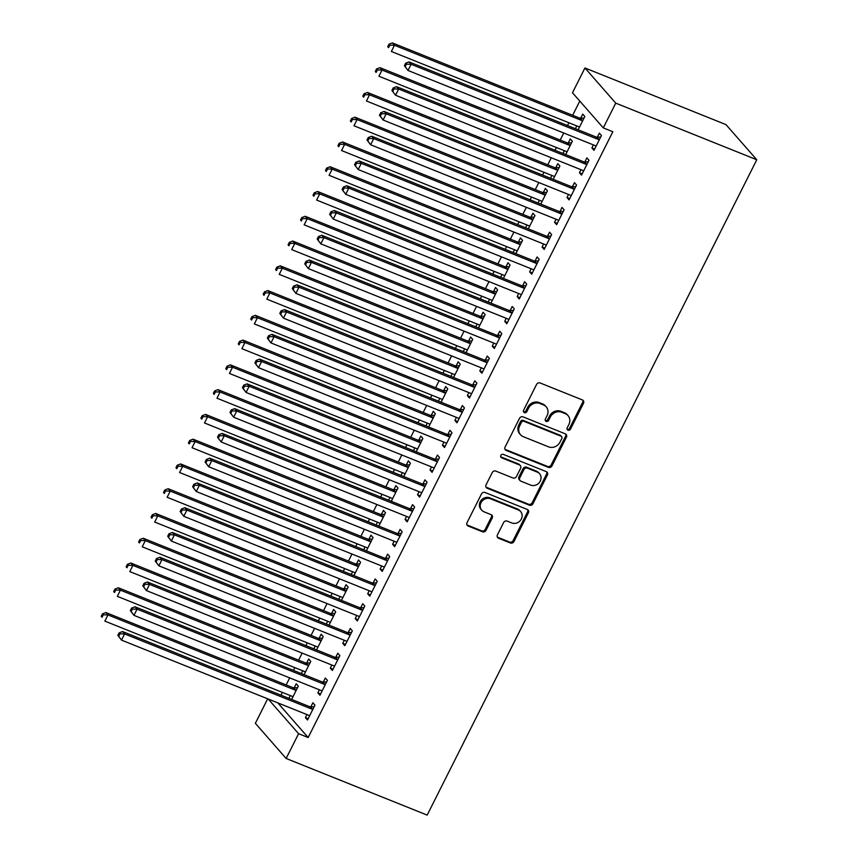 <?xml version="1.0" encoding="UTF-8"?>
<svg xmlns="http://www.w3.org/2000/svg" width="858" height="858" viewBox="0 0 858 858"><rect width="100%" height="100%" fill="white"/><g stroke="black" fill="none" stroke-linecap="round" stroke-linejoin="round"><path stroke-width="1.29" d="M567.996 430.169A1.941 1.737 138.8 0 0 570.495 429.129L583.483 403.303A2.767 2.477 138.8 0 0 582.357 399.925L540.122 382.968A2.767 2.477 138.8 0 0 536.561 384.459L523.562 410.285A1.941 1.737 138.8 0 0 524.356 412.644A1.941 1.737 138.8 0 0 526.855 411.604L528.528 408.258A8.859 7.926 138.8 0 1 539.95 403.496L543.468 404.912A8.859 7.926 138.8 0 1 546.224 406.853A8.859 7.926 138.8 0 1 547.072 415.701L545.388 419.047A1.941 1.737 138.8 0 0 546.171 421.407A1.941 1.737 138.8 0 0 548.67 420.366L550.353 417.02A8.859 7.926 138.8 0 1 561.775 412.258L565.293 413.674A8.859 7.926 138.8 0 1 568.039 415.615A8.859 7.926 138.8 0 1 568.886 424.463L567.202 427.81A1.941 1.737 138.8 0 0 567.996 430.169M567.074 429.182A1.941 1.737 138.8 0 0 569.658 428.185L582.646 402.348A2.767 2.477 138.8 0 0 582.732 400.118M523.434 411.658A1.941 1.737 138.8 0 0 526.018 410.66L527.702 407.314L528.528 408.258M545.248 420.42A1.941 1.737 138.8 0 0 547.833 419.423L549.517 416.076L550.353 417.02M497.425 534.866A2.767 2.477 138.8 0 0 498.552 538.234L510.403 542.996A2.767 2.477 138.8 0 0 513.974 541.505L528.399 512.816A2.767 2.477 138.8 0 0 527.273 509.448L485.038 492.492A2.767 2.477 138.8 0 0 481.477 493.972L467.042 522.661A2.767 2.477 138.8 0 0 468.168 526.04L482.486 531.778A2.767 2.477 138.8 0 0 486.046 530.298L492.224 518.018A2.767 2.477 138.8 0 0 491.098 514.639L484.009 511.797A7.411 6.628 138.8 0 1 481.703 510.167A7.411 6.628 138.8 0 1 481.831 501.458A7.411 6.628 138.8 0 1 490.551 498.788L518.35 509.952A7.411 6.628 138.8 0 1 520.645 511.572A7.411 6.628 138.8 0 1 520.516 520.291A7.411 6.628 138.8 0 1 511.808 522.962L507.175 521.096A2.767 2.477 138.8 0 0 503.603 522.586L497.425 534.866M308.161 737.537L612.848 131.735L603.292 127.896L572.49 92.75L584.952 67.975L725.975 124.614L756.777 159.76L427.177 815.1L286.143 758.472L298.605 733.697L308.161 737.537L277.788 702.863M603.292 127.896L615.744 103.132L756.777 159.76M548.423 467.385A2.767 2.477 138.8 0 0 551.994 465.894L566.419 437.215A2.767 2.477 138.8 0 0 565.304 433.837L523.069 416.881A2.767 2.477 138.8 0 0 519.498 418.372L505.072 447.061A2.767 2.477 138.8 0 0 506.199 450.429L548.423 467.385L547.597 466.441A2.767 2.477 138.8 0 0 551.168 464.95L565.594 436.261A2.767 2.477 138.8 0 0 565.679 434.03M547.415 475.021L532.979 503.7A2.767 2.477 138.8 0 1 529.418 505.19L487.183 488.234A2.767 2.477 138.8 0 1 486.057 484.856L492.235 472.586A2.767 2.477 138.8 0 1 495.806 471.096L512.934 477.97A2.767 2.477 138.8 0 0 516.495 476.48L520.591 468.339A2.767 2.477 138.8 0 0 519.476 464.961L501.64 457.807A1.941 1.737 138.8 0 1 503.356 454.397L546.289 471.643A2.767 2.477 138.8 0 1 547.415 475.021L546.578 474.066L532.153 502.756L532.979 503.7M319.401 689.811L317.868 692.856L319.948 695.237L327.413 680.373L325.332 678.002L323.316 682.013M304.075 674.678L310.768 661.379L308.687 658.998L306.671 663.009M302.745 670.806L301.351 673.584M344.315 640.272L342.771 643.328L344.852 645.699L352.327 630.845L350.246 628.464L348.23 632.475M328.989 625.139L335.682 611.84L333.601 609.47L331.585 613.47M327.659 621.278L326.265 624.045M369.219 590.744L367.685 593.79L369.766 596.171L377.241 581.306L375.161 578.935L373.144 582.947M353.904 575.611L360.596 562.312L358.515 559.931L356.499 563.942M352.574 571.739L351.179 574.517M394.133 541.205L392.599 544.262L394.68 546.632L402.155 531.778L400.075 529.397L398.058 533.408M378.818 526.072L385.51 512.773L383.429 510.403L381.413 514.403M377.488 522.2L376.094 524.978M419.047 491.677L417.514 494.723L419.594 497.104L427.07 482.239L424.989 479.869L422.973 483.869M403.732 476.544L410.424 463.234L408.344 460.864L406.327 464.875M402.402 472.672L401.008 475.439M443.961 442.138L442.428 445.195L444.508 447.565L451.984 432.711L449.903 430.33L447.887 434.341M428.646 427.005L435.338 413.706L433.258 411.325L431.242 415.336M427.316 423.133L425.922 425.911M468.876 392.599L467.342 395.656L469.423 398.037L476.898 383.172L474.817 380.802L472.801 384.802M453.56 377.466L460.253 364.167L458.172 361.797L456.156 365.808M452.23 373.605L450.836 376.372M493.79 343.071L492.256 346.128L494.337 348.498L501.812 333.633L499.731 331.263L497.715 335.274M478.474 327.938L485.156 314.639L483.075 312.258L481.059 316.27M477.145 324.067L475.75 326.844M518.704 293.533L517.17 296.589L519.251 298.959L526.726 284.105L524.646 281.724L522.629 285.735M503.389 278.4L510.07 265.101L507.99 262.73L505.973 266.731M502.059 274.539L500.664 277.306M543.618 244.004L542.084 247.05L544.165 249.431L551.63 234.566L549.549 232.196L547.533 236.207M528.303 228.871L534.984 215.572L532.904 213.192L530.888 217.203M526.973 225L525.568 227.778M568.532 194.466L566.988 197.522L569.079 199.893L576.544 185.038L574.463 182.657L572.447 186.669M553.206 179.333L559.899 166.034L557.818 163.663L555.802 167.664M551.876 175.461L550.482 178.239M593.446 144.938L591.902 147.984L593.983 150.364L601.458 135.5L599.377 133.129L597.361 137.13M578.12 129.805L584.813 116.495L582.732 114.125L580.716 118.136M576.79 125.933L575.396 128.711M579.793 101.083L572.651 115.283M568.886 122.758L567.492 125.536M563.738 133.001L560.188 140.047M556.434 147.522L555.04 150.3M551.276 157.775L547.736 164.822M543.983 172.297L542.578 175.064M538.824 182.539L535.285 189.586M531.52 197.061L530.126 199.828M526.372 207.304L522.822 214.35M519.069 221.825L517.674 224.603M513.91 232.078L510.371 239.125M506.606 246.589L505.212 249.367M501.458 256.842L497.908 263.889M494.154 271.364L492.76 274.131M488.996 281.606L485.456 288.653M481.692 296.128L480.298 298.906M476.544 306.37L472.994 313.417M469.24 320.892L467.846 323.67M464.081 331.145L460.542 338.191M456.778 345.667L455.384 348.434M451.63 355.909L448.08 362.955M444.326 370.431L442.932 373.198M439.167 380.673L435.628 387.719M431.874 395.195L430.469 397.973M426.716 405.448L423.176 412.494M419.412 419.959L418.018 422.737M414.264 430.212L410.714 437.258M406.96 444.734L405.566 447.501M401.801 454.976L398.262 462.022M394.498 469.498L393.103 472.275M389.35 479.74L385.8 486.786M382.046 494.262L380.652 497.039M376.887 504.515L373.348 511.561M369.584 519.026L368.189 521.803M364.435 529.279L360.886 536.325M357.132 543.8L355.738 546.567M351.973 554.043L348.434 561.089M344.669 568.564L343.275 571.342M339.521 578.807L335.971 585.864M332.218 593.328L330.823 596.106M327.059 603.582L323.52 610.628M319.766 618.103L318.361 620.87M314.607 628.346L311.057 635.392M307.303 642.867L305.909 645.645M302.155 653.11L298.605 660.156M294.852 667.631L293.457 670.409M289.693 677.884L286.154 684.931M282.389 692.395L280.995 695.173M565.669 154.569L572.361 141.27L570.28 138.889L568.264 142.9M564.339 150.697L562.945 153.475M580.984 169.702L579.45 172.758L581.531 175.129L589.006 160.264L586.926 157.893L584.909 161.905M540.755 204.097L547.447 190.798L545.366 188.428L543.35 192.439M539.425 200.236L538.03 203.003M556.07 219.23L554.536 222.286L556.617 224.667L564.092 209.802L562.011 207.432L559.995 211.433M515.84 253.636L522.533 240.337L520.452 237.956L518.436 241.967M514.51 249.764L513.116 252.542M531.156 268.769L529.622 271.825L531.703 274.195L539.178 259.341L537.097 256.96L535.081 260.971M490.926 303.174L497.619 289.865L495.538 287.494L493.522 291.506M489.596 299.303L488.202 302.08M506.241 318.307L504.708 321.353L506.788 323.734L514.264 308.869L512.183 306.499L510.167 310.499M466.012 352.702L472.704 339.403L470.624 337.033L468.607 341.034M464.682 348.831L463.288 351.608M481.338 367.835L479.794 370.892L481.874 373.262L489.35 358.408L487.269 356.027L485.253 360.038M441.098 402.241L447.79 388.942L445.71 386.561L443.693 390.572M439.768 398.369L438.374 401.147M456.424 417.374L454.879 420.42L456.96 422.801L464.435 407.936L462.355 405.566L460.338 409.577M416.194 451.769L422.876 438.47L420.795 436.1L418.779 440.1M414.864 447.908L413.459 450.675M431.51 466.902L429.976 469.959L432.057 472.329L439.521 457.475L437.441 455.094L435.424 459.105M391.28 501.308L397.962 488.009L395.881 485.628L393.865 489.639M389.95 497.436L388.556 500.214M406.595 516.441L405.062 519.487L407.142 521.868L414.618 507.003L412.537 504.633L410.521 508.644M366.366 550.836L373.048 537.537L370.967 535.167L368.951 539.178M365.036 546.975L363.642 549.742M381.681 565.969L380.148 569.026L382.228 571.407L389.704 556.542L387.623 554.161L385.607 558.172M341.452 600.375L348.144 587.076L346.064 584.695L344.047 588.706M340.122 596.503L338.728 599.281M356.767 615.508L355.233 618.564L357.314 620.935L364.789 606.08L362.709 603.7L360.692 607.711M316.538 649.914L323.23 636.604L321.149 634.234L319.133 638.245M315.208 646.042L313.814 648.809M331.853 665.036L330.319 668.092L332.4 670.473L339.875 655.609L337.795 653.238L335.778 657.239M291.623 699.442L298.316 686.143L296.235 683.762L294.219 687.773M290.294 695.57L288.899 698.348M306.939 714.575L305.405 717.631L307.486 720.001L314.961 705.147L312.88 702.766L310.864 706.778M268.222 699.023L298.605 733.697M286.143 758.472L255.352 723.315L267.675 698.809M615.744 103.132L584.952 67.975M591.902 147.984L594.626 149.078M579.45 172.758L582.174 173.852M566.988 197.522L569.723 198.616M554.536 222.286L557.26 223.38M542.084 247.05L544.809 248.144M529.622 271.825L532.346 272.919M517.17 296.589L519.894 297.683M504.708 321.353L507.432 322.447M492.256 346.128L494.98 347.222M479.794 370.892L482.518 371.986M467.342 395.656L470.066 396.75M454.879 420.42L457.614 421.514M442.428 445.195L445.152 446.289M429.976 469.959L432.7 471.053M417.514 494.723L420.238 495.817M405.062 519.487L407.786 520.591M392.599 544.262L395.324 545.356M380.148 569.026L382.872 570.12M367.685 593.79L370.409 594.884M355.233 618.564L357.958 619.658M342.771 643.328L345.495 644.422M330.319 668.092L333.043 669.186M317.868 692.856L320.592 693.961M305.405 717.631L308.129 718.725M568.039 415.615L567.213 414.661A8.859 7.926 138.8 0 0 564.457 412.719L565.293 413.674M549.517 416.076A8.859 7.926 138.8 0 1 560.939 411.314L564.457 412.719M546.224 406.853L545.388 405.898A8.859 7.926 138.8 0 0 542.642 403.957L543.468 404.912M527.702 407.314A8.859 7.926 138.8 0 1 539.124 402.552L542.642 403.957M504.987 449.292A2.767 2.477 138.8 0 0 505.362 449.485L547.597 466.441M561.797 438.567A1.941 1.737 138.8 0 0 561.003 436.207L523.938 421.321A1.941 1.737 138.8 0 0 521.439 422.361L519.669 425.89A8.859 7.926 138.8 0 0 520.506 434.738A8.859 7.926 138.8 0 0 523.262 436.679L548.605 446.857A8.859 7.926 138.8 0 0 560.017 442.095L561.797 438.567M561.615 436.636L560.778 435.682A1.941 1.737 138.8 0 0 560.177 435.253L561.003 436.207M520.506 434.738L519.68 433.794A8.859 7.926 138.8 0 1 518.833 424.935L520.602 421.417A1.941 1.737 138.8 0 1 523.101 420.366L560.177 435.253M485.971 487.087A2.767 2.477 138.8 0 0 486.347 487.28L528.582 504.236A2.767 2.477 138.8 0 0 532.153 502.756M520.334 465.572L519.498 464.618A2.767 2.477 138.8 0 0 518.64 464.017L500.804 456.853L501.64 457.807M530.705 485.113A7.411 6.628 138.8 0 0 539.414 482.443A7.411 6.628 138.8 0 0 539.543 473.723A7.411 6.628 138.8 0 0 537.247 472.104L527.445 468.168A2.767 2.477 138.8 0 0 523.884 469.658L519.787 477.799A2.767 2.477 138.8 0 0 520.903 481.177L530.705 485.113M539.543 473.723L538.717 472.769A7.411 6.628 138.8 0 0 536.411 471.149L537.247 472.104M520.045 480.566L519.219 479.622A2.767 2.477 138.8 0 1 518.951 476.855L523.048 468.704A2.767 2.477 138.8 0 1 526.619 467.213L536.411 471.149M546.578 474.066A2.767 2.477 138.8 0 0 546.664 471.836M520.645 511.572L519.819 510.628A7.411 6.628 138.8 0 0 517.513 508.998L518.35 509.952M481.703 510.167L480.866 509.223A7.411 6.628 138.8 0 1 480.995 500.504A7.411 6.628 138.8 0 1 489.714 497.833L517.513 508.998M466.966 524.892A2.767 2.477 138.8 0 0 467.342 525.085L481.649 530.834A2.767 2.477 138.8 0 0 485.22 529.343L491.398 517.063A2.767 2.477 138.8 0 0 491.473 514.832M497.35 537.097A2.767 2.477 138.8 0 0 497.726 537.29L509.566 542.041A2.767 2.477 138.8 0 0 513.138 540.551L527.563 511.872A2.767 2.477 138.8 0 0 527.649 509.641M584.008 118.093L580.287 118.136A2.821 2.52 -41.2 0 1 579.311 117.964L392.385 42.9L394.466 45.27L391.355 51.469L578.281 126.523A2.821 2.52 -41.2 0 1 579.075 127.059L579.354 127.349M582.796 120.506L582.378 120.517A2.821 2.52 -41.2 0 1 581.392 120.335L394.466 45.27L389.8 45.174L388.974 44.219L387.73 46.697L388.556 47.651L389.8 45.174M388.556 47.651L387.73 46.697M388.974 44.219L392.385 42.9M598.037 139.339L595.956 136.958L409.041 61.905L411.121 64.275L598.037 139.339A2.821 2.52 138.8 0 0 599.023 139.511L599.442 139.511M406.456 64.178L411.121 64.275L408 70.463L404.375 65.701L405.201 66.645L406.456 64.178L405.62 63.224L404.375 65.701M595.999 146.353L595.731 146.064A2.821 2.52 138.8 0 0 594.926 145.528L408 70.463L405.201 66.645M595.956 136.958A2.821 2.52 138.8 0 0 596.943 137.141L600.664 137.098M409.041 61.905L405.62 63.224M571.557 142.857L567.835 142.911A2.821 2.52 -41.2 0 1 566.848 142.728L379.933 67.664L382.014 70.045L378.904 76.233L565.819 151.298A2.821 2.52 -41.2 0 1 566.623 151.834L566.902 152.113M570.345 145.281L569.916 145.281A2.821 2.52 -41.2 0 1 568.929 145.099L382.014 70.045L377.348 69.938L376.512 68.994L375.268 71.471L376.104 72.415L377.348 69.938M376.104 72.415L375.268 71.471M376.512 68.994L379.933 67.664M559.105 167.621L555.383 167.675A2.821 2.52 -41.2 0 1 554.397 167.492L367.471 92.439L369.551 94.809L366.441 100.997L553.367 176.062A2.821 2.52 -41.2 0 1 554.161 176.598L554.44 176.887M557.882 170.045L557.464 170.045A2.821 2.52 -41.2 0 1 556.477 169.873L369.551 94.809L364.886 94.702L364.06 93.758L362.816 96.235L363.642 97.179L364.886 94.702M363.642 97.179L362.816 96.235M364.06 93.758L367.471 92.439M585.585 164.103L583.504 161.733L396.578 86.669L398.659 89.039L585.585 164.103A2.821 2.52 138.8 0 0 586.561 164.286L586.99 164.275M393.994 88.942L398.659 89.039L395.549 95.238L391.913 90.465L392.75 91.42L393.994 88.942L393.157 87.988L391.913 90.465M583.547 171.117L583.268 170.828A2.821 2.52 138.8 0 0 582.464 170.292L395.549 95.238L392.75 91.42M583.504 161.733A2.821 2.52 138.8 0 0 584.48 161.905L588.202 161.862M396.578 86.669L393.157 87.988M573.123 188.867L571.042 186.497L384.127 111.433L386.207 113.814L573.123 188.867A2.821 2.52 138.8 0 0 574.109 189.05L574.528 189.039M381.542 113.706L386.207 113.814L383.086 120.002L379.461 115.229L380.298 116.184L381.542 113.706L380.705 112.763L379.461 115.229M571.096 195.881L570.817 195.603A2.821 2.52 138.8 0 0 570.012 195.066L383.086 120.002L380.298 116.184M571.042 186.497A2.821 2.52 138.8 0 0 572.029 186.679L575.75 186.626M384.127 111.433L380.705 112.763M546.643 192.396L542.921 192.439A2.821 2.52 -41.2 0 1 541.945 192.256L355.019 117.203L357.1 119.573L353.989 125.772L540.905 200.826A2.821 2.52 -41.2 0 1 541.709 201.362L541.988 201.651M545.431 194.809L545.002 194.82A2.821 2.52 -41.2 0 1 544.026 194.637L357.1 119.573L352.434 119.477L351.598 118.522L350.354 120.999L351.19 121.954L352.434 119.477M351.19 121.954L350.354 120.999M351.598 118.522L355.019 117.203M534.191 217.16L530.469 217.203A2.821 2.52 -41.2 0 1 529.483 217.031L342.567 141.967L344.648 144.348L341.527 150.536L528.453 225.59A2.821 2.52 -41.2 0 1 529.257 226.137L529.525 226.415M532.968 219.573L532.55 219.584A2.821 2.52 -41.2 0 1 531.563 219.401L344.648 144.348L339.983 144.241L339.146 143.286L337.902 145.763L338.728 146.718L339.983 144.241M338.728 146.718L337.902 145.763M339.146 143.286L342.567 141.967M560.671 213.642L558.59 211.261L371.664 136.208L373.745 138.578L560.671 213.642A2.821 2.52 138.8 0 0 561.647 213.814L562.076 213.814M369.079 138.47L373.745 138.578L370.635 144.766L366.999 140.004L367.835 140.948L369.079 138.47L368.254 137.527L366.999 140.004M558.633 220.656L558.354 220.367A2.821 2.52 138.8 0 0 557.55 219.83L370.635 144.766L367.835 140.948M558.59 211.261A2.821 2.52 138.8 0 0 559.566 211.443L563.288 211.39M371.664 136.208L368.254 137.527M548.208 238.406L546.128 236.025L359.212 160.972L361.293 163.342L548.208 238.406A2.821 2.52 138.8 0 0 549.195 238.588L549.613 238.578M356.628 163.245L361.293 163.342L358.172 169.541L354.547 164.768L355.384 165.723L356.628 163.245L355.791 162.291L354.547 164.768M546.181 245.42L545.903 245.131A2.821 2.52 138.8 0 0 545.098 244.594L358.172 169.541L355.384 165.723M546.128 236.025A2.821 2.52 138.8 0 0 547.114 236.207L550.836 236.165M359.212 160.972L355.791 162.291M521.728 241.924L518.007 241.977A2.821 2.52 -41.2 0 1 517.031 241.795L330.105 166.731L332.185 169.112L329.075 175.3L515.99 250.364A2.821 2.52 -41.2 0 1 516.795 250.901L517.074 251.19M520.516 244.348L520.087 244.348A2.821 2.52 -41.2 0 1 519.111 244.165L332.185 169.112L327.52 169.005L326.684 168.061L325.439 170.538L326.276 171.482L327.52 169.005M326.276 171.482L325.439 170.538M326.684 168.061L330.105 166.731M535.757 263.17L533.676 260.8L346.75 185.736L348.831 188.117L535.757 263.17A2.821 2.52 138.8 0 0 536.733 263.352L537.162 263.342M344.165 188.009L348.831 188.117L345.72 194.305L342.095 189.532L342.921 190.487L344.165 188.009L343.339 187.055L342.095 189.532M533.719 270.184L533.44 269.905A2.821 2.52 138.8 0 0 532.646 269.358L345.72 194.305L342.921 190.487M533.676 260.8A2.821 2.52 138.8 0 0 534.652 260.971L538.374 260.929M346.75 185.736L343.339 187.055M509.277 266.699L505.555 266.741A2.821 2.52 -41.2 0 1 504.568 266.559L317.653 191.506L319.734 193.876L316.613 200.064L503.539 275.128A2.821 2.52 -41.2 0 1 504.343 275.665L504.611 275.954M508.054 269.112L507.636 269.112A2.821 2.52 -41.2 0 1 506.649 268.94L319.734 193.876L315.068 193.779L314.232 192.825L312.988 195.302L313.814 196.257L315.068 193.779M313.814 196.257L312.988 195.302M314.232 192.825L317.653 191.506M523.294 287.934L521.214 285.564L334.298 210.5L336.379 212.881L523.294 287.934A2.821 2.52 138.8 0 0 524.281 288.116L524.71 288.116M331.714 212.773L336.379 212.881L333.269 219.069L329.633 214.307L330.469 215.251L331.714 212.773L330.877 211.829L329.633 214.307M521.267 294.959L520.988 294.669A2.821 2.52 138.8 0 0 520.184 294.133L333.269 219.069L330.469 215.251M521.214 285.564A2.821 2.52 138.8 0 0 522.2 285.746L525.922 285.693M334.298 210.5L330.877 211.829M496.814 291.463L493.093 291.506A2.821 2.52 -41.2 0 1 492.117 291.334L305.191 216.27L307.271 218.64L304.161 224.839L491.076 299.892A2.821 2.52 -41.2 0 1 491.881 300.429L492.16 300.718M495.602 293.876L495.173 293.886A2.821 2.52 -41.2 0 1 494.197 293.704L307.271 218.64L302.606 218.543L301.78 217.589L300.525 220.066L301.362 221.021L302.606 218.543M301.362 221.021L300.525 220.066M301.78 217.589L305.191 216.27M510.842 312.709L508.762 310.328L321.836 235.274L323.916 237.645L510.842 312.709A2.821 2.52 138.8 0 0 511.829 312.88L512.247 312.88M319.251 237.548L323.916 237.645L320.806 243.833L317.181 239.071L318.007 240.015L319.251 237.548L318.425 236.594L317.181 239.071M508.805 319.723L508.526 319.433A2.821 2.52 138.8 0 0 507.732 318.897L320.806 243.833L318.007 240.015M508.762 310.328A2.821 2.52 138.8 0 0 509.749 310.51L513.459 310.467M321.836 235.274L318.425 236.594M484.362 316.227L480.641 316.28A2.821 2.52 -41.2 0 1 479.654 316.098L292.739 241.034L294.82 243.415L291.699 249.603L478.625 324.667A2.821 2.52 -41.2 0 1 479.429 325.203L479.708 325.482M483.14 318.65L482.722 318.65A2.821 2.52 -41.2 0 1 481.735 318.468L294.82 243.415L290.154 243.307L289.318 242.364L288.074 244.83L288.91 245.785L290.154 243.307M288.91 245.785L288.074 244.83M289.318 242.364L292.739 241.034M498.391 337.473L496.31 335.103L309.384 260.038L311.465 262.409L498.391 337.473A2.821 2.52 138.8 0 0 499.367 337.655L499.796 337.644M306.799 262.312L311.465 262.409L308.354 268.608L304.719 263.835L305.555 264.79L306.799 262.312L305.963 261.358L304.719 263.835M496.353 344.487L496.074 344.197A2.821 2.52 138.8 0 0 495.27 343.661L308.354 268.608L305.555 264.79M496.31 335.103A2.821 2.52 138.8 0 0 497.286 335.274L501.008 335.231M309.384 260.038L305.963 261.358M471.9 340.991L468.178 341.044A2.821 2.52 -41.2 0 1 467.202 340.862L280.276 265.808L282.357 268.179L279.247 274.367L466.173 349.431A2.821 2.52 -41.2 0 1 466.966 349.967L467.245 350.257M470.688 343.414L470.259 343.414A2.821 2.52 -41.2 0 1 469.283 343.243L282.357 268.179L277.692 268.071L276.866 267.128L275.622 269.605L276.448 270.549L277.692 268.071M276.448 270.549L275.622 269.605M276.866 267.128L280.276 265.808M485.928 362.237L483.848 359.867L296.932 284.802L299.013 287.183L485.928 362.237A2.821 2.52 138.8 0 0 486.915 362.419L487.333 362.408M294.348 287.076L299.013 287.183L295.892 293.372L292.267 288.599L293.093 289.554L294.348 287.076L293.511 286.132L292.267 288.599M483.891 369.251L483.622 368.972A2.821 2.52 138.8 0 0 482.818 368.436L295.892 293.372L293.093 289.554M483.848 359.867A2.821 2.52 138.8 0 0 484.834 360.049L488.556 359.995M296.932 284.802L293.511 286.132M459.448 365.765L455.727 365.808A2.821 2.52 -41.2 0 1 454.74 365.626L267.825 290.572L269.905 292.943L266.795 299.142L453.71 374.195A2.821 2.52 -41.2 0 1 454.515 374.731L454.794 375.021M458.236 368.179L457.807 368.189A2.821 2.52 -41.2 0 1 456.821 368.007L269.905 292.943L265.24 292.846L264.403 291.892L263.159 294.369L263.996 295.324L265.24 292.846M263.996 295.324L263.159 294.369M264.403 291.892L267.825 290.572M473.477 387.012L471.396 384.631L284.47 309.577L286.551 311.947L473.477 387.012A2.821 2.52 138.8 0 0 474.453 387.183L474.882 387.183M281.885 311.84L286.551 311.947L283.44 318.136L279.805 313.374L280.641 314.318L281.885 311.84L281.049 310.896L279.805 313.374M471.439 394.026L471.16 393.736A2.821 2.52 138.8 0 0 470.356 393.2L283.44 318.136L280.641 314.318M471.396 384.631A2.821 2.52 138.8 0 0 472.372 384.813L476.093 384.759M284.47 309.577L281.049 310.896M446.986 390.529L443.275 390.572A2.821 2.52 -41.2 0 1 442.288 390.401L255.362 315.336L257.443 317.717L254.333 323.906L441.259 398.959A2.821 2.52 -41.2 0 1 442.052 399.506L442.331 399.785M445.774 392.943L445.356 392.953A2.821 2.52 -41.2 0 1 444.369 392.771L257.443 317.717L252.778 317.61L251.952 316.656L250.708 319.133L251.533 320.088L252.778 317.61M251.533 320.088L250.708 319.133M251.952 316.656L255.362 315.336M461.014 411.776L458.933 409.395L272.018 334.341L274.099 336.711L461.014 411.776A2.821 2.52 138.8 0 0 462.001 411.958L462.419 411.947M269.433 336.615L274.099 336.711L270.978 342.91L267.353 338.138L268.179 339.092L269.433 336.615L268.597 335.66L267.353 338.138M458.976 418.79L458.708 418.5A2.821 2.52 138.8 0 0 457.904 417.964L270.978 342.91L268.179 339.092M458.933 409.395A2.821 2.52 138.8 0 0 459.92 409.577L463.642 409.534M272.018 334.341L268.597 335.66M434.534 415.293L430.813 415.347A2.821 2.52 -41.2 0 1 429.837 415.165L242.911 340.1L244.991 342.481L241.881 348.67L428.796 423.734A2.821 2.52 -41.2 0 1 429.601 424.27L429.879 424.56M433.322 417.717L432.893 417.717A2.821 2.52 -41.2 0 1 431.917 417.535L244.991 342.481L240.326 342.374L239.489 341.43L238.245 343.908L239.082 344.852L240.326 342.374M239.082 344.852L238.245 343.908M239.489 341.43L242.911 340.1M448.562 436.54L446.482 434.169L259.556 359.105L261.636 361.486L448.562 436.54A2.821 2.52 138.8 0 0 449.538 436.722L449.967 436.711M256.971 361.379L261.636 361.486L258.526 367.674L254.89 362.902L255.727 363.856L256.971 361.379L256.145 360.424L254.89 362.902M446.525 443.554L446.246 443.275A2.821 2.52 138.8 0 0 445.441 442.728L258.526 367.674L255.727 363.856M446.482 434.169A2.821 2.52 138.8 0 0 447.458 434.341L451.179 434.298M259.556 359.105L256.145 360.424M422.082 440.068L418.361 440.111A2.821 2.52 -41.2 0 1 417.374 439.929L230.459 364.875L232.539 367.245L229.418 373.434L416.344 448.498A2.821 2.52 -41.2 0 1 417.149 449.034L417.417 449.324M420.86 442.481L420.441 442.481A2.821 2.52 -41.2 0 1 419.455 442.31L232.539 367.245L227.874 367.149L227.038 366.194L225.793 368.672L226.619 369.616L227.874 367.149M226.619 369.616L225.793 368.672M227.038 366.194L230.459 364.875M436.1 461.304L434.019 458.933L247.104 383.869L249.185 386.25L436.1 461.304A2.821 2.52 138.8 0 0 437.087 461.486L437.505 461.486M244.519 386.143L249.185 386.25L246.064 392.438L242.439 387.677L243.275 388.62L244.519 386.143L243.683 385.199L242.439 387.677M434.073 468.329L433.794 468.039A2.821 2.52 138.8 0 0 432.99 467.503L246.064 392.438L243.275 388.62M434.019 458.933A2.821 2.52 138.8 0 0 435.006 459.116L438.728 459.062M247.104 383.869L243.683 385.199M409.62 464.832L405.898 464.875A2.821 2.52 -41.2 0 1 404.922 464.704L217.996 389.639L220.077 392.009L216.967 398.209L403.882 473.262A2.821 2.52 -41.2 0 1 404.686 473.798L404.965 474.088M408.408 467.245L407.979 467.256A2.821 2.52 -41.2 0 1 407.003 467.074L220.077 392.009L215.412 391.913L214.575 390.958L213.331 393.436L214.168 394.39L215.412 391.913M214.168 394.39L213.331 393.436M214.575 390.958L217.996 389.639M423.648 486.078L421.568 483.697L234.642 408.644L236.722 411.014L423.648 486.078A2.821 2.52 138.8 0 0 424.624 486.25L425.053 486.25M232.057 410.918L236.722 411.014L233.612 417.202L229.987 412.441L230.813 413.384L232.057 410.918L231.231 409.963L229.987 412.441M421.61 493.093L421.332 492.803A2.821 2.52 138.8 0 0 420.527 492.267L233.612 417.202L230.813 413.384M421.568 483.697A2.821 2.52 138.8 0 0 422.544 483.88L426.265 483.837M234.642 408.644L231.231 409.963M397.168 489.596L393.447 489.65A2.821 2.52 -41.2 0 1 392.46 489.468L205.545 414.403L207.625 416.784L204.504 422.973L391.43 498.037A2.821 2.52 -41.2 0 1 392.235 498.573L392.503 498.852M395.946 492.009L395.527 492.02A2.821 2.52 -41.2 0 1 394.541 491.838L207.625 416.784L202.96 416.677L202.123 415.733L200.879 418.2L201.705 419.154L202.96 416.677M201.705 419.154L200.879 418.2M202.123 415.733L205.545 414.403M411.186 510.842L409.105 508.472L222.19 433.408L224.27 435.778L411.186 510.842A2.821 2.52 138.8 0 0 412.172 511.025L412.601 511.014M219.605 435.682L224.27 435.778L221.16 441.977L217.524 437.205L218.361 438.159L219.605 435.682L218.769 434.727L217.524 437.205M409.159 517.857L408.88 517.567A2.821 2.52 138.8 0 0 408.076 517.031L221.16 441.977L218.361 438.159M409.105 508.472A2.821 2.52 138.8 0 0 410.092 508.644L413.813 508.601M222.19 433.408L218.769 434.727M384.706 514.36L380.984 514.414A2.821 2.52 -41.2 0 1 380.008 514.232L193.082 439.178L195.163 441.548L192.053 447.737L378.968 522.801A2.821 2.52 -41.2 0 1 379.772 523.337L380.051 523.627M383.494 516.784L383.065 516.784A2.821 2.52 -41.2 0 1 382.089 516.613L195.163 441.548L190.497 441.441L189.672 440.497L188.417 442.975L189.253 443.918L190.497 441.441M189.253 443.918L188.417 442.975M189.672 440.497L193.082 439.178M398.734 535.606L396.653 533.236L209.727 458.172L211.808 460.553L398.734 535.606A2.821 2.52 138.8 0 0 399.721 535.789L400.139 535.778M207.143 460.446L211.808 460.553L208.698 466.741L205.073 461.969L205.899 462.923L207.143 460.446L206.317 459.502L205.073 461.969M396.696 542.621L396.417 542.342A2.821 2.52 138.8 0 0 395.624 541.806L208.698 466.741L205.899 462.923M396.653 533.236A2.821 2.52 138.8 0 0 397.64 533.419L401.351 533.365M209.727 458.172L206.317 459.502M372.254 539.135L368.532 539.178A2.821 2.52 -41.2 0 1 367.546 538.996L180.63 463.942L182.711 466.312L179.59 472.511L366.516 547.565A2.821 2.52 -41.2 0 1 367.321 548.101L367.599 548.391M371.031 541.548L370.613 541.559A2.821 2.52 -41.2 0 1 369.626 541.377L182.711 466.312L178.046 466.216L177.209 465.261L175.965 467.739L176.802 468.693L178.046 466.216M176.802 468.693L175.965 467.739M177.209 465.261L180.63 463.942M386.282 560.381L384.191 558L197.276 482.947L199.356 485.317L386.282 560.381A2.821 2.52 138.8 0 0 387.258 560.553L387.687 560.553M194.691 485.21L199.356 485.317L196.246 491.505L192.61 486.743L193.447 487.687L194.691 485.21L193.854 484.266L192.61 486.743M384.245 567.395L383.966 567.106A2.821 2.52 138.8 0 0 383.161 566.57L196.246 491.505L193.447 487.687M384.191 558A2.821 2.52 138.8 0 0 385.178 558.183L388.899 558.129M197.276 482.947L193.854 484.266M359.792 563.899L356.07 563.942A2.821 2.52 -41.2 0 1 355.094 563.77L168.168 488.706L170.249 491.087L167.138 497.275L354.054 572.329A2.821 2.52 -41.2 0 1 354.858 572.876L355.137 573.155M358.58 566.312L358.151 566.323A2.821 2.52 -41.2 0 1 357.175 566.141L170.249 491.087L165.583 490.98L164.757 490.025L163.513 492.503L164.339 493.457L165.583 490.98M164.339 493.457L163.513 492.503M164.757 490.025L168.168 488.706M373.82 585.145L371.739 582.764L184.813 507.711L186.905 510.081L373.82 585.145A2.821 2.52 138.8 0 0 374.807 585.328L375.225 585.317M182.228 509.984L186.905 510.081L183.784 516.28L180.159 511.507L180.984 512.462L182.228 509.984L181.403 509.03L180.159 511.507M371.782 592.159L371.503 591.87A2.821 2.52 138.8 0 0 370.71 591.334L183.784 516.28L180.984 512.462M371.739 582.764A2.821 2.52 138.8 0 0 372.726 582.947L376.447 582.904M184.813 507.711L181.403 509.03M347.34 588.663L343.618 588.717A2.821 2.52 -41.2 0 1 342.632 588.534L155.716 513.47L157.797 515.851L154.676 522.039L341.602 597.104A2.821 2.52 -41.2 0 1 342.406 597.64L342.685 597.929M346.128 591.087L345.699 591.087A2.821 2.52 -41.2 0 1 344.712 590.905L157.797 515.851L153.132 515.744L152.295 514.8L151.051 517.277L151.887 518.221L153.132 515.744M151.887 518.221L151.051 517.277M152.295 514.8L155.716 513.47M361.368 609.909L359.288 607.539L172.361 532.475L174.442 534.856L361.368 609.909A2.821 2.52 138.8 0 0 362.344 610.092L362.773 610.081M169.777 534.749L174.442 534.856L171.332 541.044L167.696 536.271L168.533 537.226L169.777 534.749L168.94 533.794L167.696 536.271M359.33 616.923L359.052 616.645A2.821 2.52 138.8 0 0 358.247 616.098L171.332 541.044L168.533 537.226M359.288 607.539A2.821 2.52 138.8 0 0 360.263 607.711L363.985 607.668M172.361 532.475L168.94 533.794M334.877 613.438L331.167 613.481A2.821 2.52 -41.2 0 1 330.18 613.298L143.254 538.245L145.334 540.615L142.224 546.803L329.15 621.868A2.821 2.52 -41.2 0 1 329.944 622.404L330.223 622.694M333.665 615.851L333.247 615.851A2.821 2.52 -41.2 0 1 332.261 615.679L145.334 540.615L140.669 540.519L139.843 539.564L138.599 542.041L139.425 542.985L140.669 540.519M139.425 542.985L138.599 542.041M139.843 539.564L143.254 538.245M348.906 634.673L346.825 632.303L159.91 557.239L161.99 559.62L348.906 634.673A2.821 2.52 138.8 0 0 349.892 634.856L350.311 634.856M157.325 559.513L161.99 559.62L158.869 565.808L155.244 561.046L156.07 561.99L157.325 559.513L156.488 558.569L155.244 561.046M346.868 641.698L346.6 641.409A2.821 2.52 138.8 0 0 345.795 640.872L158.869 565.808L156.07 561.99M346.825 632.303A2.821 2.52 138.8 0 0 347.812 632.485L351.533 632.432M159.91 557.239L156.488 558.569M322.426 638.202L318.704 638.245A2.821 2.52 -41.2 0 1 317.717 638.073L130.802 563.009L132.883 565.379L129.773 571.578L316.688 646.632A2.821 2.52 -41.2 0 1 317.492 647.168L317.771 647.458M321.214 640.615L320.785 640.626A2.821 2.52 -41.2 0 1 319.798 640.443L132.883 565.379L128.217 565.283L127.381 564.328L126.137 566.806L126.973 567.76L128.217 565.283M126.973 567.76L126.137 566.806M127.381 564.328L130.802 563.009M336.454 659.448L334.373 657.067L147.447 582.014L149.528 584.384L336.454 659.448A2.821 2.52 138.8 0 0 337.43 659.62L337.859 659.62M144.863 584.287L149.528 584.384L146.418 590.572L142.782 585.81L143.618 586.754L144.863 584.287L144.037 583.333L142.782 585.81M334.416 666.462L334.137 666.173A2.821 2.52 138.8 0 0 333.333 665.636L146.418 590.572L143.618 586.754M334.373 657.067A2.821 2.52 138.8 0 0 335.349 657.249L339.071 657.207M147.447 582.014L144.037 583.333M309.974 662.966L306.252 663.02A2.821 2.52 -41.2 0 1 305.266 662.837L118.34 587.773L120.431 590.154L117.31 596.342L304.236 671.406A2.821 2.52 -41.2 0 1 305.03 671.943L305.309 672.222M308.751 665.379L308.333 665.39A2.821 2.52 -41.2 0 1 307.346 665.207L120.431 590.154L115.755 590.047L114.929 589.103L113.685 591.57L114.511 592.524L115.755 590.047M114.511 592.524L113.685 591.57M114.929 589.103L118.34 587.773M323.992 684.212L321.911 681.831L134.996 606.778L137.076 609.148L323.992 684.212A2.821 2.52 138.8 0 0 324.978 684.394L325.397 684.384M132.411 609.051L137.076 609.148L133.955 615.347L130.33 610.574L131.167 611.529L132.411 609.051L131.574 608.097L130.33 610.574M321.964 691.226L321.686 690.937A2.821 2.52 138.8 0 0 320.881 690.4L133.955 615.347L131.167 611.529M321.911 681.831A2.821 2.52 138.8 0 0 322.898 682.013L326.619 681.971M134.996 606.778L131.574 608.097M297.511 687.73L293.79 687.784A2.821 2.52 -41.2 0 1 292.814 687.601L105.888 612.548L107.969 614.918L104.858 621.106L291.774 696.17A2.821 2.52 -41.2 0 1 292.578 696.707L292.857 696.996M296.3 690.154L295.871 690.154A2.821 2.52 -41.2 0 1 294.895 689.982L107.969 614.918L103.303 614.811L102.467 613.867L101.223 616.344L102.059 617.288L103.303 614.811M102.059 617.288L101.223 616.344M102.467 613.867L105.888 612.548M311.54 708.976L309.459 706.606L122.533 631.542L124.614 633.923L311.54 708.976A2.821 2.52 138.8 0 0 312.516 709.158L312.945 709.148M119.948 633.815L124.614 633.923L121.504 640.111L117.868 635.338L118.704 636.293L119.948 633.815L119.123 632.872L117.868 635.338M309.502 715.99L309.223 715.711A2.821 2.52 138.8 0 0 308.419 715.175L121.504 640.111L118.704 636.293M309.459 706.606A2.821 2.52 138.8 0 0 310.435 706.778L314.157 706.735M122.533 631.542L119.123 632.872M569.658 428.185L570.495 429.129M526.018 410.66L526.855 411.604M547.833 419.423L548.67 420.366M560.939 411.314L561.775 412.258M539.124 402.552L539.95 403.496M582.646 402.348L583.483 403.303M505.362 449.485L506.199 450.429M565.594 436.261L566.419 437.215M551.168 464.95L551.994 465.894M523.101 420.366L523.938 421.321M520.602 421.417L521.439 422.361M518.833 424.935L519.669 425.89M528.582 504.236L529.418 505.19M486.347 487.28L487.183 488.234M518.64 464.017L519.476 464.961M526.619 467.213L527.445 468.168M523.048 468.704L523.884 469.658M518.951 476.855L519.787 477.799M489.714 497.833L490.551 498.788M491.398 517.063L492.224 518.018M485.22 529.343L486.046 530.298M481.649 530.834L482.486 531.778M467.342 525.085L468.168 526.04M527.563 511.872L528.399 512.816M513.138 540.551L513.974 541.505M509.566 542.041L510.403 542.996M497.726 537.29L498.552 538.234M580.287 118.136L582.378 120.517M579.311 117.964L581.392 120.335M599.023 139.511L596.943 137.141M567.835 142.911L569.916 145.281M566.848 142.728L568.929 145.099M555.383 167.675L557.464 170.045M554.397 167.492L556.477 169.873M586.561 164.286L584.48 161.905M574.109 189.05L572.029 186.679M542.921 192.439L545.002 194.82M541.945 192.256L544.026 194.637M530.469 217.203L532.55 219.584M529.483 217.031L531.563 219.401M561.647 213.814L559.566 211.443M549.195 238.588L547.114 236.207M518.007 241.977L520.087 244.348M517.031 241.795L519.111 244.165M536.733 263.352L534.652 260.971M505.555 266.741L507.636 269.112M504.568 266.559L506.649 268.94M524.281 288.116L522.2 285.746M493.093 291.506L495.173 293.886M492.117 291.334L494.197 293.704M511.829 312.88L509.749 310.51M480.641 316.28L482.722 318.65M479.654 316.098L481.735 318.468M499.367 337.655L497.286 335.274M468.178 341.044L470.259 343.414M467.202 340.862L469.283 343.243M486.915 362.419L484.834 360.049M455.727 365.808L457.807 368.189M454.74 365.626L456.821 368.007M474.453 387.183L472.372 384.813M443.275 390.572L445.356 392.953M442.288 390.401L444.369 392.771M462.001 411.958L459.92 409.577M430.813 415.347L432.893 417.717M429.837 415.165L431.917 417.535M449.538 436.722L447.458 434.341M418.361 440.111L420.441 442.481M417.374 439.929L419.455 442.31M437.087 461.486L435.006 459.116M405.898 464.875L407.979 467.256M404.922 464.704L407.003 467.074M424.624 486.25L422.544 483.88M393.447 489.65L395.527 492.02M392.46 489.468L394.541 491.838M412.172 511.025L410.092 508.644M380.984 514.414L383.065 516.784M380.008 514.232L382.089 516.613M399.721 535.789L397.64 533.419M368.532 539.178L370.613 541.559M367.546 538.996L369.626 541.377M387.258 560.553L385.178 558.183M356.07 563.942L358.151 566.323M355.094 563.77L357.175 566.141M374.807 585.328L372.726 582.947M343.618 588.717L345.699 591.087M342.632 588.534L344.712 590.905M362.344 610.092L360.263 607.711M331.167 613.481L333.247 615.851M330.18 613.298L332.261 615.679M349.892 634.856L347.812 632.485M318.704 638.245L320.785 640.626M317.717 638.073L319.798 640.443M337.43 659.62L335.349 657.249M306.252 663.02L308.333 665.39M305.266 662.837L307.346 665.207M324.978 684.394L322.898 682.013M293.79 687.784L295.871 690.154M292.814 687.601L294.895 689.982M312.516 709.158L310.435 706.778"/></g></svg>
